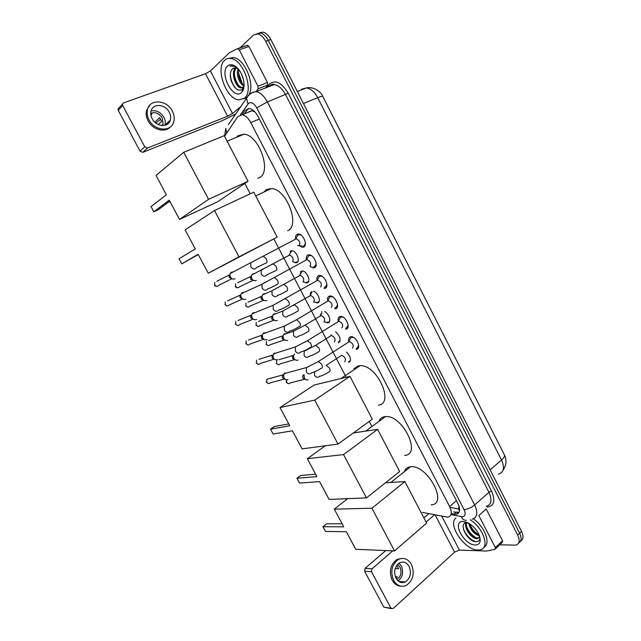 <?xml version="1.0" encoding="UTF-8"?>
<svg xmlns="http://www.w3.org/2000/svg" width="641" height="641" viewBox="0 0 641 641"><rect width="100%" height="100%" fill="white"/><g stroke="black" fill="none" stroke-linecap="round" stroke-linejoin="round"><path stroke-width="0.96" d="M290.734 250.96L291.903 250.743C296.318 250.711 300.661 261.264 296.831 262.658L295.717 262.858L293.193 261.76M299.844 274.997L301.278 271.183L302.352 270.999C306.823 270.903 311.286 281.535 307.343 282.817L306.326 282.985L303.858 281.976M313.345 291.222C317.84 291.967 321.574 301.799 317.8 302.873L314.459 302.079M310.3 295.156L310.42 292.913M324.586 311.55C328.937 313.305 331.693 321.958 328.2 322.816L325.011 322.07M320.7 315.204L320.636 313.93M335.596 331.846C340.307 336.277 341.284 339.882 338.544 342.647L339.874 341.453M331.052 335.139L330.996 334.73M346.469 352.069C350.787 356.604 351.572 360.042 348.832 362.381L350.242 361.131M299.131 245.647C300.581 242.931 299.651 240.631 296.342 238.756L295.613 238.885C295.325 236.577 295.83 235.039 297.112 234.269L298.514 234.005C303.361 234.029 307.912 245.431 303.738 247.025L302.416 247.274L299.203 245.671M306.35 259.693C306.021 257.321 306.534 255.759 307.888 255.014L309.178 254.781C314.09 254.741 318.777 266.223 314.475 267.698L313.265 267.906L310.076 266.392M317.039 280.373C316.662 277.938 317.183 276.359 318.601 275.638L319.779 275.438C324.747 275.334 329.578 286.904 325.155 288.25L324.05 288.434L326.437 287.04M327.663 300.941C327.239 298.442 327.767 296.847 329.258 296.142L330.315 295.974C335.339 295.805 340.323 307.472 335.772 308.69L334.786 308.842L337.15 307.408M338.24 321.389C337.759 318.833 338.296 317.215 339.85 316.542L340.796 316.398C345.876 316.165 351.012 327.928 346.332 329.017L345.467 329.145L347.807 327.671M348.752 341.717C348.223 339.105 348.768 337.47 350.387 336.829L351.212 336.709C356.34 336.405 361.644 348.271 356.829 349.233L356.084 349.337L358.391 347.831M422.435 512.375L447.803 517.191C451.721 516.141 452.33 512.592 449.621 506.558L250.743 122.567C248.243 118 245.383 115.38 242.154 114.715L237.787 116.606L224.542 136.269L225.816 128.376L226.561 132.663M254.854 111.887L252.113 110.733L248.716 111.895M459.597 510.757L458.235 508.858L459.228 506.702M459.028 506.061L458.916 507.079M504.211 454.509L322.744 96.318M296.19 262.153L297.384 262.273M301.943 271.007L300.693 273.531M317.335 302.304L318.377 302.528M327.823 322.215L328.785 322.495M338.264 342.022L339.145 342.358M349.201 361.652L349.441 362.109M245.158 184.111L250.23 193.806M273.827 238.925L346.18 377.293M369.24 421.393L371.684 426.081M256.576 33.797L260.222 33.003C263.291 33.669 265.967 36.128 268.242 40.367L519.619 533.216C521.854 538.071 521.55 541.325 518.689 542.967C521.55 541.325 521.854 538.071 519.619 533.216L268.242 40.367C265.967 36.128 263.291 33.669 260.222 33.003L256.576 33.797M259.164 32.923L262.802 32.13C265.879 32.795 268.555 35.239 270.822 39.478L521.518 531.389C523.753 536.229 523.441 539.482 520.588 541.132M451.705 513.762L456.136 514.306C460.07 513.225 460.695 509.683 458.011 503.69L257.922 116.325C255.447 111.79 252.594 109.194 249.357 108.537L244.918 110.46L241.945 114.691M459.108 512.279L453.732 511.983M240.022 47.875L253.451 35.119L257.626 33.877C260.695 34.55 263.371 37.018 265.654 41.264L517.704 535.051C520.163 540.563 519.53 543.921 515.813 545.122L499.764 544.826M234.518 115.813L234.053 114.931M244.405 113.818L248.371 108.481M327.487 322.936L327.046 322.094M321.902 312.239L321.598 311.646M317.095 303.009L316.67 302.207M311.125 293.682L311.173 291.663M306.646 282.985L306.238 282.2M301.038 272.233L300.693 271.576M296.142 262.842L295.749 262.097M290.525 252.073L290.157 251.376M470.173 519.803C483.723 528.016 490.245 548.792 479.829 549.882L477.857 550.018C464.797 550.258 447.234 524.578 455.911 518.008M473.274 518.809C484.86 526.614 491.166 543.848 483.851 547.318M467.65 522.631L467.193 522.647C457.586 522.463 467.209 541.365 475.67 541.645C477.994 541.845 479.38 540.9 479.821 538.809L480.181 540.996C479.692 543.672 478.05 545.002 475.261 544.994C463.868 545.187 451.32 521.013 463.098 521.47L469.412 523.585C476.624 528.769 480.213 534.57 480.181 540.996M466.68 522.671C464.717 527.703 472.393 537.863 477.473 537.991L479.324 537.671M466.151 522.744C463.403 527.511 471.359 538.56 476.712 538.696L477.545 538.696L479.74 536.581M469.717 523.777C471.455 529.218 474.596 532.919 479.139 534.882M468.747 523.192C470.422 529.899 474.011 534.113 479.508 535.86M467.281 522.647L467.722 522.663M469.981 524.747C472.016 529.065 474.909 532.391 478.659 534.706M466.896 527.367C468.956 531.798 471.896 535.195 475.734 537.559M463.315 528.761C466.055 535.347 470.149 539.634 475.598 541.637M466.079 521.998L465.518 521.926M401.635 581.643L400.873 582.405M502.528 540.812L486.19 508.962L478.859 515.588L495.357 547.638L502.528 540.812L502.248 542.454L495.581 548.808M428.821 513.681L423.869 517.888M391.395 608.67L383.823 607.163L393.157 608.549L454.549 552.173L459.405 550.082L486.575 551.06L495.084 549.281L495.357 547.638M364.609 571.227L365.074 568.343L371.972 568.839L371.516 571.748L364.609 571.227L383.823 607.163M385.802 550.547L365.074 568.343M371.516 571.748L390.906 608.077M371.972 568.839L392.805 550.843M426.065 522.095L434.486 514.819M395.994 578.206C398.43 582.196 401.53 583.446 405.288 581.964C410.392 578.342 411.666 573.182 409.118 566.492C406.618 562.389 403.429 561.171 399.559 562.846C394.656 566.532 393.47 571.652 395.994 578.206M398.109 580.906C402.668 577.108 403.718 572.133 401.274 565.995L399.006 563.175M395.337 576.7L397.404 576.868L396.082 578.358M395.185 568.567L398.59 568.799L396.683 565.474M396.763 579.432L396.939 579.352C400.986 576.483 402.003 572.413 399.984 567.141L397.532 564.425M402.316 558.383L396.955 559.409C390.345 564.425 388.75 571.363 392.172 580.217C394.343 584.055 397.26 586.05 400.929 586.203M411.442 564.417C408.029 558.8 403.67 557.157 398.382 559.489C391.763 564.513 390.169 571.468 393.598 580.337C396.891 585.738 401.082 587.452 406.17 585.481C413.165 580.57 414.919 573.551 411.442 564.417M402.051 582.605L402.909 581.756M224.622 60.294C226.321 58.7 228.38 58.083 230.792 58.451C243.668 59.573 254.261 91.479 244.277 98.305L238.692 99.86C226.185 99.075 215.055 68.323 224.622 60.294M228.492 58.403L233.38 57.538C244.381 58.507 255.134 83.739 249.165 94.195M246.841 97.296L243.524 98.858M232.699 68.739L232.699 68.739C230.856 70.35 230.079 73.01 230.367 76.704L231.225 80.878C234.39 88.57 238.003 91.487 242.074 89.636L244.029 86.11M241.345 92.624C233.196 100.485 219.038 73.21 227.587 66.015C230.44 63.699 233.805 64.477 237.683 68.339C243.692 74.484 246.048 87.384 242.098 91.831L241.345 92.624M236.184 67.874C234.662 69.925 234.125 72.681 234.574 76.143L235.143 78.827C236.801 83.835 239.093 86.751 242.01 87.577L243.115 87.601M235.608 67.77C230.456 72.153 235.383 87.32 241.016 87.953L243.957 86.823M238.732 69.573C237.987 76.215 239.766 81.423 244.069 85.197M238.083 68.787C235.776 74.42 239.694 84.404 244.021 86.118M241.689 74.468L243.484 79.764M234.029 67.922L232.771 68.675L235.776 67.794L237.971 68.667M236.273 67.105L233.068 65.711L230.023 66.239C232.387 65.622 234.886 66.271 237.531 68.186M238.412 72.77L242.274 83.53M234.414 74.027C234.838 78.098 236.168 81.808 238.412 85.157M230.327 74.308C230.776 80.245 232.771 85.101 236.305 88.875M230.792 65.887L230.023 66.239M404.303 471.728C405.288 468.771 407.356 467.121 410.496 466.784L410.528 466.776C427.146 464.26 448.676 504.026 431.241 504.868M343.728 526.83L322.936 526.718L325.476 531.437L346.34 531.718L355.731 549.297L394.503 550.915L371.932 508.225L334.281 509.138L343.728 526.83M342.094 523.769L326.678 523.769L322.936 526.718M334.281 509.138L347.662 498.674M371.932 508.225L404.896 481.567L385.473 482.793M404.896 481.567L426.61 523.128L394.503 550.915M379.224 420.56C380.321 418.421 382.068 417.139 384.472 416.706L385.489 416.602C402.476 414.647 422.131 454.854 404.607 455.39M316.926 476.648L296.919 478.274L299.491 483.058L319.571 481.607L329.097 499.435L366.468 497.897L343.552 454.573L307.343 458.708L316.926 476.648M315.612 474.188L300.773 475.462L296.919 478.274M307.343 458.708L325.283 445.783M343.552 454.573L377.629 429.358L353.351 432.939M377.629 429.358L399.655 471.52L366.468 497.897M354.032 368.631L358.047 365.939L360.098 365.674C376.788 364.328 394.832 403.501 378.462 405.168M289.74 425.76L270.55 429.174L273.154 434.021L292.424 430.784L302.079 448.868L338.015 444.093L314.755 400.112L280.021 407.564L289.74 425.76M288.754 423.917L274.508 426.505L270.55 429.174M280.021 407.564L314.17 385.009L349.962 376.379L372.301 419.166L338.015 444.093M314.755 400.112L349.962 376.379M263.828 192.116L266.287 189.632L271.423 188.526C286.663 188.983 300.509 225.576 287.697 230.768M195.305 248.972L179.031 258.772L181.764 263.852L198.125 254.253L208.261 273.218L238.973 256.825L214.487 210.528L185.105 229.879L195.305 248.972M214.487 210.528L253.74 192.164L277.216 237.122L208.261 273.218M277.216 237.122L238.973 256.825M181.764 263.852L198.285 254.557M236.585 137.278L238.18 135.636L244.069 134.161C258.788 135.067 271.776 171.179 259.901 177.357L257.826 178.302M166.372 194.808L151.028 206.618L153.792 211.77L169.232 200.16L179.512 219.406L208.565 199.327L183.703 152.31L156.019 175.434L166.372 194.808M183.703 152.31L224.222 135.652L248.059 181.291L217.491 201.859L179.512 219.406M248.059 181.291L208.565 199.327M153.792 211.77L158.271 209.767L169.769 201.162M356.364 348.215L357.021 348.127L358.696 345.363M353.576 337.446L350.939 337.366L349.714 339.834M352.446 348.183C354.064 345.627 353.071 343.416 349.449 341.549L348.231 342.334M287.985 379.6C286.367 380.105 285.037 379.536 284.003 377.878L283.57 375.153L285.005 372.918M285.261 379.288L282.729 377.942L282.417 375.979L283.45 374.376M345.755 328.024L346.525 327.92L348.151 325.179M343.183 317.191L340.515 317.055L339.233 319.53M341.901 327.904C343.488 325.316 342.502 323.088 338.953 321.213L337.711 321.982M277.585 359.633C275.902 360.234 274.5 359.665 273.403 357.926L272.946 355.338L274.42 352.991M274.805 359.433L272.169 358.071L272.265 355.138L258.964 359.345M335.099 307.728L335.972 307.592L337.551 304.884M332.727 296.823L330.035 296.631L328.697 299.107M331.301 307.512C332.847 304.892 331.878 302.648 328.392 300.773L327.134 301.518M267.129 339.546C265.374 340.251 263.916 339.69 262.738 337.863L262.273 335.403L262.786 333.929L263.78 332.959L266.127 332.719M264.3 339.474L261.552 338.103L261.592 335.267L248.532 339.978M324.386 287.32L325.356 287.16L326.886 284.492M322.207 276.335L319.49 276.087L318.104 278.555M320.636 287.008C322.151 284.356 321.197 282.088 317.768 280.213L316.51 280.942M256.568 319.37C254.765 320.147 253.251 319.587 252.017 317.696L251.536 315.356L252.001 313.898L253.083 312.808L255.278 312.552M253.748 319.402L250.879 318.024L250.863 315.284L238.043 320.508M313.609 266.8L314.691 266.608L316.165 263.996M311.622 255.735L308.89 255.43L307.456 257.89M309.915 266.384C311.398 263.699 310.452 261.416 307.087 259.541L305.821 260.238M245.832 299.147C244.013 299.9 242.482 299.315 241.24 297.408L240.752 295.189L241.16 293.746L242.33 292.552L244.357 292.28M243.139 299.219L240.143 297.833L240.087 295.189L227.483 300.933M302.784 246.16L303.954 245.952L305.38 243.388M300.974 235.015L298.121 234.71L296.743 237.098M235.031 278.811C233.196 279.54 231.649 278.939 230.399 277.016L229.911 274.901L230.263 273.483L231.513 272.185L233.364 271.904M232.475 278.915L229.35 277.529L229.246 274.981L216.858 281.263M295.613 238.885L295.068 239.422M348.648 361.724L350.371 360.787M344.714 361.748C346.252 359.272 345.259 357.117 341.725 355.282L326.157 365.41L329.378 367.974C330.411 370.073 330.347 371.395 329.202 371.948M308.153 379.768C306.59 380.233 305.316 379.656 304.331 378.046L304.058 374.753M305.533 379.416L302.985 378.11L302.704 376.035L303.233 374.969M338.929 341.925L340.01 341.1M334.378 341.957C335.892 339.45 334.914 337.278 331.437 335.451L330.291 336.164M297.945 360.09C296.326 360.643 294.988 360.074 293.931 358.383L293.514 355.635L294.467 353.856M295.269 359.849L292.625 358.527L292.761 355.555L278.931 359.753M328.593 322.103L329.594 321.309M323.993 322.062C325.476 319.522 324.506 317.335 321.093 315.508L319.931 316.205M287.681 340.299C285.998 340.94 284.596 340.379 283.474 338.608L283.034 335.988L283.578 334.618L284.468 333.769L286.719 333.528M284.957 340.171L282.216 338.841L282.288 335.964L268.707 340.659M318.192 302.159L319.13 301.422M313.553 302.063C315.003 299.483 314.05 297.28 310.693 295.453L309.515 296.134M277.353 320.396C275.622 321.133 274.156 320.58 272.97 318.729L272.513 316.229L272.994 314.867L273.979 313.914L276.095 313.649M274.604 320.388L271.744 319.042L271.776 316.261L258.427 321.462M306.791 282.28L308.593 281.423M302.768 271.047L302.063 271.215M303.057 281.952C304.467 279.34 303.53 277.12 300.228 275.285L299.051 275.95M266.864 300.445C265.102 301.19 263.611 300.621 262.401 298.738L261.929 296.358L262.369 295.004L263.435 293.947L265.406 293.674M264.188 300.493L261.224 299.147L261.199 296.454L248.075 302.167M297.24 261.961L298.009 261.32M292.328 250.799L291.519 251.008L290.205 253.259M292.496 261.728C293.882 259.084 292.945 256.849 289.708 255.014L288.522 255.647M256.28 280.405C254.493 281.119 252.995 280.534 251.777 278.643L251.296 276.367L251.681 275.029L252.826 273.875L254.645 273.595M253.732 280.478L250.639 279.139L250.575 276.535L237.667 282.769M168.263 122.038L168.287 123.497M237.635 48.604L247.154 45.327L248.94 46.473L239.237 49.83L257.938 86.174L267.449 82.545L267.577 85.133L265.59 87.921M248.94 46.473L267.449 82.545M235.856 113.874L222.331 120.66L142.807 152.342L140.042 151.132L144.73 146.773L147.518 148.007L227.635 116.237L232.523 113.513L240.976 106.486M239.237 49.83L237.45 48.668L229.446 52.706L210.4 70.959L205.513 73.747L123.481 102.937L122.487 104.074L122.727 105.533L118.264 110.396L140.042 151.132M118.264 110.396L118.032 108.954L119.018 107.824M122.727 105.533L144.73 146.773M256.128 91.567L258.091 88.77L257.938 86.174M152.157 118.713C156.18 127.006 168.519 127.839 170.33 120.107C171.019 117.575 170.674 114.963 169.304 112.271C165.338 103.954 152.75 103.033 151.052 111.093C150.451 113.569 150.819 116.109 152.157 118.713M164.897 125.324L164.961 125.131C165.642 122.623 165.306 120.043 163.952 117.391C160.683 112.151 156.396 110.004 151.092 110.925M158.271 124.538L161.62 121.349L159.633 117.607L154.85 122.223M162.502 125.572L163.086 124.202L162.269 118.024C159.136 113.265 155.298 111.71 150.763 113.345M149.665 105.332L146.549 110.54C145.755 113.89 146.26 117.319 148.071 120.829C152.51 129.77 165.009 133.08 170.338 126.926M172.341 111.125C166.972 99.812 149.778 98.538 147.494 109.587C146.701 112.936 147.214 116.374 149.016 119.891C154.505 131.157 171.227 132.278 173.719 121.838C174.673 118.377 174.216 114.811 172.341 111.125M155.899 123.104L160.707 119.162M169.16 122.495L169.136 121.221M166.291 124.843L166.38 123.801M150.899 115.035L151.917 114.026L150.795 114.202M251.937 109.483L252.514 110.845M458.195 508.914L450.014 507.368M456.432 500.637L449.621 506.558M259.333 119.05L250.743 122.567M498.474 474.132C503.85 472.441 504.868 467.722 501.518 459.982C504.09 457.682 505.02 455.927 504.315 454.709L322.832 96.495C322.655 95.966 320.949 96.358 317.696 97.672C314.563 91.879 310.813 88.618 306.43 87.897L301.623 89.195M490.149 469.837L501.518 459.982L317.696 97.672L303.465 103.53M270.822 39.478L265.654 41.264M521.518 531.389L517.704 535.051M451.008 514.603L462.313 516.734C465.366 516.285 465.951 513.914 464.076 509.619L256.721 107.856C253.996 103.273 251.296 101.751 248.612 103.289L240.415 114.763M251.088 92.929L256.023 91.615C260.334 92.504 264.116 95.942 267.377 101.943L474.661 504.972C478.186 512.912 477.321 517.624 472.056 519.114M266.624 87.529L268.451 84.957C274.564 79.083 281.167 81.84 288.25 93.225L491.559 491.118L488.939 492.272L474.661 504.972C471.223 507.728 467.698 509.283 464.076 509.619M248.452 95.1L246.545 98.442L247.979 103.978M491.559 491.118C495.637 500.709 494.179 506.045 487.168 507.127M486.158 506.406C491.463 504.836 492.392 500.124 488.939 492.272L285.606 94.692C282.409 88.778 278.643 85.405 274.308 84.564L269.324 85.91M256.721 107.856L267.377 101.943L288.25 93.225M268.451 84.957L268.683 86.735M228.396 124.65L247.867 96.318C249.862 93.698 252.578 92.128 256.023 91.615L274.308 84.564C273.435 83.618 271.6 84.219 268.803 86.359L268.731 86.455M461.328 516.638C462.417 519.234 464.06 520.468 466.247 520.324M456.945 513.585L457.762 513.745M271.399 84.772L271.704 85.565M456.031 512.431L454.004 514.218M247.506 109.435L244.918 110.46M435.175 514.963L454.549 552.173M441.849 516.301L459.405 550.082M284.019 379.16L270.422 382.765C269.124 383.959 267.898 383.783 266.76 382.22L266.92 379.264L269.324 378.607M321.453 368.327C322.623 367.75 322.671 366.372 321.598 364.192L318.321 361.54L317.167 362.237M321.053 368.375C317.319 370.786 314.186 372.253 311.638 372.758C309.771 374.52 308.009 374.232 306.334 371.9L306.518 367.517L309.194 366.348M273.571 359.353L260.23 363.455C258.924 364.729 257.666 364.561 256.472 362.95L256.568 360.098L256.472 362.95M256.12 362.974L258.171 364.28M310.524 347.542C311.67 346.909 311.71 345.499 310.629 343.304L307.44 340.7L306.262 341.381M310.068 347.598C306.334 349.962 303.257 351.396 300.813 351.909C298.938 353.792 297.112 353.52 295.357 351.116L295.461 346.877L298.129 345.595M263.082 339.434L249.982 344.041C248.668 345.395 247.378 345.243 246.12 343.584L246.168 340.828L246.12 343.584M245.791 343.632L247.915 344.946M299.531 326.63C300.661 325.957 300.685 324.514 299.595 322.303L296.487 319.739L295.301 320.404M299.01 326.702C295.293 329.017 292.264 330.435 289.924 330.948C288.033 332.943 286.166 332.695 284.316 330.211L284.348 326.117L287 324.731M252.546 319.41L239.678 324.53C238.356 325.965 237.042 325.82 235.72 324.114L235.72 321.453L235.72 324.114M288.482 305.605C289.588 304.876 289.596 303.401 288.498 301.182L285.469 298.658L284.275 299.307M287.897 305.685C284.187 307.952 281.207 309.347 278.963 309.875C277.064 311.975 275.149 311.742 273.218 309.178L273.17 305.236L275.798 303.746M241.961 299.275L229.31 304.916C227.988 306.422 226.642 306.294 225.263 304.531L225.215 301.967L225.263 304.531M277.361 284.46C278.45 283.675 278.442 282.168 277.337 279.933L274.396 277.457L273.186 278.082M276.728 284.556C273.018 286.767 270.085 288.146 267.93 288.682C266.031 290.886 264.068 290.669 262.049 288.033L261.945 284.227L264.533 282.641M231.321 279.027L218.885 285.205C217.563 286.783 216.185 286.663 214.751 284.852L214.663 282.377L214.751 284.852M266.183 263.187C267.249 262.353 267.225 260.815 266.111 258.563L263.243 256.128L262.041 256.729M265.494 263.299L256.833 267.377C254.934 269.685 252.931 269.476 250.823 266.768L250.663 263.09L253.187 261.424M304.275 379.328L290.157 382.933C288.899 384.039 287.729 383.839 286.647 382.324L286.567 379.784M328.857 371.988C325.259 374.328 322.183 375.77 319.635 376.307C317.848 377.902 316.181 377.597 314.627 375.394L314.37 371.972M294.027 359.793L280.157 363.888C278.883 365.074 277.681 364.881 276.551 363.327L276.688 360.434L276.551 363.327M276.175 363.343L278.218 364.633M318.689 351.917C319.819 351.316 319.859 349.962 318.825 347.847L315.676 345.323L314.579 345.98M318.289 351.965C314.683 354.257 311.67 355.675 309.226 356.22C307.416 357.918 305.701 357.638 304.066 355.362L304.235 351.164L305.092 350.379M305.453 350.202L306.719 350.026M283.731 340.163L270.101 344.754C268.819 346.004 267.585 345.828 266.4 344.225L266.48 341.429L266.4 344.225M266.039 344.265L268.154 345.571M308.113 331.766C309.218 331.125 309.25 329.738 308.209 327.615L305.148 325.131L304.026 325.764M307.656 331.83C304.058 334.073 301.094 335.475 298.746 336.028C296.927 337.831 295.164 337.567 293.45 335.219L293.538 331.157L296.022 329.923M273.387 320.42L259.99 325.516C258.7 326.838 257.434 326.678 256.192 325.019L256.232 322.319L256.192 325.019M297.48 311.51C298.57 310.821 298.586 309.411 297.536 307.271L294.548 304.828L293.426 305.445M296.967 311.59C293.378 313.786 290.461 315.164 288.21 315.725C286.375 317.64 284.564 317.383 282.769 314.963L282.793 311.037L285.253 309.707M262.994 300.573L249.822 306.182C248.532 307.576 247.234 307.424 245.936 305.717L245.928 303.105L245.936 305.717M286.791 291.142C287.857 290.405 287.865 288.963 286.807 286.807L283.899 284.404L282.761 285.005M286.223 291.23C282.641 293.386 279.764 294.74 277.601 295.317C275.766 297.328 273.907 297.087 272.04 294.596L271.992 290.798L274.42 289.379M252.554 280.606L239.598 286.743C238.3 288.21 236.978 288.065 235.624 286.311L235.576 283.787L235.624 286.311M276.039 270.662C277.088 269.877 277.08 268.403 276.015 266.231L273.178 263.868L272.04 264.453M275.414 270.766L266.928 274.797C265.094 276.904 263.195 276.68 261.24 274.116L261.143 270.446L263.531 268.948M205.513 73.747L227.635 116.237M210.4 70.959L232.523 113.513M147.518 148.007L142.807 152.342M267.577 85.133L258.091 88.77M295.717 262.858L297.825 261.704M306.326 282.985L308.425 281.8M316.886 303.017L318.97 301.783M327.391 322.936L329.45 321.67M302.416 247.274L304.828 245.984M313.265 267.906L315.66 266.568M248.123 108.706L244.55 113.761M252.113 110.733L242.154 114.715M297.344 91.519L306.43 87.897C314.138 86.311 321.173 92.104 322.776 96.374M504.483 455.054C506.871 460.078 506.406 465.118 503.073 470.19M262.802 32.13L257.626 33.877M458.163 512.512L456.136 514.306M477.545 538.696L478.306 537.983M398.734 581.387L405.288 581.964M396.955 559.409L398.382 559.489M230.792 58.451L233.38 57.538M241.016 87.953L242.01 87.577M242.683 89.043L242.098 91.831M390.874 482.457L410.496 466.784M338.264 516.59L339.626 519.146M365.699 431.121L385.489 416.602M312.664 468.675L314.026 471.215M340.86 378.575L360.098 365.674M286.719 420.103L288.081 422.651M255.711 195.938L271.423 188.526M227.13 141.22L244.069 134.161M169.448 201.394L170.578 202.684M268.379 383.51L266.408 382.236L266.92 379.264L282.881 374.905M349.449 341.549L318.321 361.54L306.518 367.517L284.211 373.663M348.784 341.701L350.939 337.366M282.417 375.979L283.57 375.153M338.953 321.213L307.44 340.7L295.461 346.877L273.523 353.848M338.28 321.365L340.515 317.055M271.84 356.212L272.946 355.338M328.392 300.773L296.487 319.739L284.348 326.117L262.786 333.929M327.719 300.909L330.035 296.631M261.216 336.333L262.273 335.403M237.611 325.508L235.407 324.202M317.768 280.213L273.17 305.236L252.001 313.898M317.103 280.341L319.49 276.087M250.527 316.342L251.536 315.356M227.259 305.965L224.967 304.651M306.422 259.661L308.89 255.43M307.087 259.541L261.945 284.227L241.16 293.746M239.79 296.23L240.752 295.189M216.858 286.319C215.568 286.263 214.775 285.822 214.463 284.997M295.677 238.861L298.225 234.662M296.342 238.756L230.263 273.483M297.672 245.575L301.51 245.815M228.989 276.007L229.911 274.901M288.234 383.606L286.271 382.34L286.471 379.768M302.704 376.035L303.938 375.161M331.437 335.451L315.676 345.323L304.235 351.164M292.328 356.548L293.514 355.635M321.093 315.508L305.148 325.131L293.538 331.157L283.578 334.618M320.468 315.636L321.75 313.257M281.896 336.958L283.034 335.988M258.043 326.397L255.855 325.107M310.693 295.453L282.793 311.037L272.994 314.867M310.068 295.573L312.095 291.943M271.415 317.247L272.513 316.229M247.883 307.135L245.607 305.829M300.228 275.285L271.992 290.798L262.369 295.004M299.603 275.406L302.023 271.239M260.887 297.432L261.929 296.358M237.675 287.761C236.337 287.665 235.551 287.224 235.311 286.447M289.091 255.118L291.575 250.984M289.708 255.014L251.681 275.029M250.294 277.497L251.296 276.367M122.487 104.074L118.032 108.954M237.915 48.604L247.626 45.255M164.961 125.131L170.33 120.107M161.692 125.516L163.086 124.202M146.549 110.54L147.494 109.587"/></g></svg>
